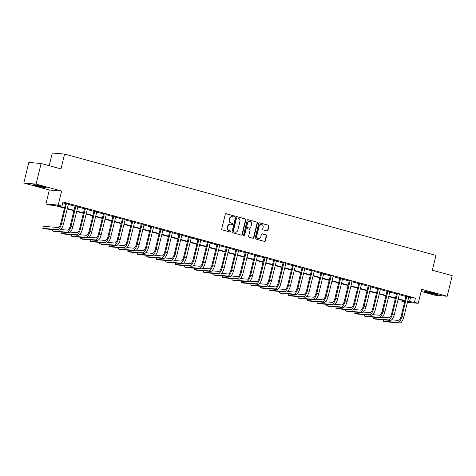 <?xml version="1.0" encoding="UTF-8"?>
<svg xmlns="http://www.w3.org/2000/svg" width="476" height="476" viewBox="0 0 476 476"><rect width="100%" height="100%" fill="white"/><g stroke="black" fill="none" stroke-linecap="round" stroke-linejoin="round"><path stroke-width="0.71" d="M234.484 216.574A0.583 0.535 94.9 0 0 234.103 215.866L226.213 213.718A0.833 0.768 94.9 0 0 225.273 214.325L221.727 228.885A0.833 0.768 94.9 0 0 222.268 229.896L230.158 232.05A0.583 0.535 94.9 0 0 230.812 231.628A0.583 0.535 94.9 0 0 230.432 230.919L229.414 230.64A2.672 2.457 94.9 0 1 227.671 227.403L227.962 226.189A2.672 2.457 94.9 0 1 230.973 224.25L231.99 224.523A0.583 0.535 94.9 0 0 232.651 224.101A0.583 0.535 94.9 0 0 232.27 223.393L231.247 223.113A2.672 2.457 94.9 0 1 229.503 219.876L229.801 218.662A2.672 2.457 94.9 0 1 232.806 216.723L233.829 217.002A0.583 0.535 94.9 0 0 234.484 216.574M233.74 216.979A0.583 0.535 94.9 0 0 233.77 215.842L225.921 213.7M230.069 232.026A0.583 0.535 94.9 0 0 230.098 230.89L229.414 230.64M231.901 224.499A0.583 0.535 94.9 0 0 231.937 223.363L231.247 223.113M433.6 293.216A6.634 0.428 -166.3 0 0 424.562 291.419A6.634 0.428 -166.3 0 0 428.412 292.764A6.634 0.428 -166.3 0 0 437.45 294.561A6.634 0.428 -166.3 0 0 433.6 293.216M42.56 186.527A6.634 0.428 -166.3 0 0 33.528 184.736A6.634 0.428 -166.3 0 0 37.378 186.08A6.634 0.428 -166.3 0 0 46.416 187.877A6.634 0.428 -166.3 0 0 42.56 186.527M267.03 230.937A0.833 0.768 94.9 0 0 267.97 230.33L268.964 226.243A0.833 0.768 94.9 0 0 268.422 225.231L259.658 222.839A0.833 0.768 94.9 0 0 258.718 223.446L255.172 238.012A0.833 0.768 94.9 0 0 255.713 239.023L264.477 241.415A0.833 0.768 94.9 0 0 265.418 240.808L266.62 235.87A0.833 0.768 94.9 0 0 266.072 234.858L262.324 233.835A0.833 0.768 94.9 0 0 261.383 234.442L260.788 236.893A2.231 2.053 94.9 0 1 258.611 238.571A2.231 2.053 94.9 0 1 256.814 235.804L259.152 226.219A2.231 2.053 94.9 0 1 261.33 224.535A2.231 2.053 94.9 0 1 263.127 227.302L262.734 228.902A0.833 0.768 94.9 0 0 263.282 229.914L267.03 230.937M408.628 297.214L415.459 298.154L414.453 302.272L418.231 303.307L407.373 302.367M41.12 163.494L36.099 184.105L23.8 183.04L28.822 162.429L41.12 163.494L60.976 168.915L64.593 154.075L435.962 255.392L432.345 270.231L452.2 275.652L447.178 296.256L421.647 289.295L418.231 303.307M23.8 183.04L49.325 190.001L61.624 191.066L36.099 184.105M61.624 191.066L58.209 205.079L61.987 206.114L57.007 205.68L64.575 207.744M415.459 298.154L62.993 201.991L61.987 206.114M245.878 219.942A0.833 0.768 94.9 0 0 245.33 218.93L236.572 216.544A0.833 0.768 94.9 0 0 235.632 217.151L232.08 231.711A0.833 0.768 94.9 0 0 232.627 232.722L241.386 235.114A0.833 0.768 94.9 0 0 242.326 234.507L245.878 219.942L245.545 219.912A0.833 0.768 94.9 0 0 244.997 218.9L236.28 216.526M248.115 219.692L256.873 222.084A0.833 0.768 94.9 0 1 257.421 223.095L253.869 237.655A0.833 0.768 94.9 0 1 252.929 238.262L249.18 237.238A0.833 0.768 94.9 0 1 248.639 236.227L250.078 230.325A0.833 0.768 94.9 0 0 249.531 229.313L247.044 228.635A0.833 0.768 94.9 0 0 246.104 229.242L244.605 235.388A0.583 0.535 94.9 0 1 244.033 235.828A0.583 0.535 94.9 0 1 243.569 235.102L247.175 220.299A0.833 0.768 94.9 0 1 248.115 219.692L247.865 219.668M421.123 291.437L434.88 295.191L447.178 296.256M62.784 202.859L65.581 203.627M68.264 204.359L75.035 206.203M77.719 206.935L84.49 208.785M87.173 209.517L93.945 211.362M96.628 212.094L103.399 213.944M106.083 214.676L112.854 216.52M115.537 217.252L122.308 219.103M124.992 219.835L131.763 221.679M134.446 222.411L141.217 224.261M143.901 224.993L150.672 226.838M153.355 227.57L160.126 229.42M162.81 230.152L169.581 231.996M172.264 232.734L179.035 234.579M181.719 235.311L188.49 237.155M191.173 237.893L197.945 239.737M200.628 240.469L207.399 242.314M210.083 243.052L216.854 244.896M219.537 245.628L226.308 247.472M228.992 248.21L235.763 250.055M238.446 250.787L245.217 252.631M247.901 253.369L254.672 255.213M257.355 255.945L264.126 257.796M266.81 258.527L273.581 260.372M276.264 261.104L283.036 262.954M285.719 263.686L292.49 265.531M295.174 266.262L301.945 268.113M304.628 268.845L311.393 270.689M314.083 271.421L320.848 273.272M323.537 274.003L330.302 275.848M332.992 276.58L339.757 278.43M342.446 279.162L349.211 281.007M351.901 281.738L358.666 283.589M361.355 284.321L368.121 286.165M370.81 286.897L377.575 288.748M380.264 289.479L387.03 291.324M389.719 292.056L396.484 293.906M399.174 294.638L405.939 296.483M68.413 203.918L65.599 203.151M77.868 206.495L75.053 205.727M87.322 209.077L84.508 208.31M96.777 211.653L93.962 210.892M106.231 214.236L103.417 213.468M115.686 216.812L112.871 216.05M125.14 219.394L122.326 218.627M134.595 221.977L131.781 221.209M144.049 224.553L141.235 223.785M153.504 227.135L150.69 226.368M162.959 229.712L160.144 228.944M172.413 232.294L169.599 231.526M181.868 234.87L179.053 234.103M191.322 237.453L188.508 236.685M200.777 240.029L197.962 239.261M210.231 242.611L207.417 241.844M219.686 245.188L216.872 244.42M229.14 247.77L226.326 247.002M238.595 250.346L235.781 249.579M248.05 252.929L245.235 252.161M257.504 255.505L254.69 254.737M266.959 258.087L264.144 257.32M276.413 260.664L273.599 259.896M285.868 263.246L283.053 262.478M295.316 265.822L292.508 265.055M304.771 268.404L301.962 267.637M314.225 270.981L311.417 270.213M323.68 273.563L320.872 272.796M333.135 276.139L330.326 275.372M342.589 278.722L339.781 277.954M352.044 281.298L349.235 280.531M361.498 283.88L358.69 283.113M370.953 286.457L368.144 285.695M380.407 289.039L377.599 288.272M389.862 291.621L387.053 290.854M399.316 294.198L396.508 293.43M408.771 296.78L405.963 296.012M64.593 154.075L52.295 153.01L49.201 165.702M404.624 301.885L402.155 301.207L404.737 301.433M402.369 300.338L402.155 301.207M64.474 208.155L54.681 205.477L49.694 205.049L45.91 204.014L58.209 205.079M49.325 190.001L45.91 204.014M407.623 301.338L414.453 302.272M67.265 208.482L74.03 210.327M76.719 211.058L83.484 212.903M86.168 213.641L92.939 215.485M95.622 216.217L102.394 218.062M105.077 218.799L111.848 220.644M114.532 221.376L121.303 223.22M123.986 223.958L130.757 225.802M133.441 226.534L140.212 228.385M142.895 229.117L149.666 230.961M152.35 231.693L159.121 233.543M161.804 234.275L168.575 236.12M171.259 236.852L178.03 238.702M180.713 239.434L187.484 241.278M190.168 242.01L196.939 243.861M199.623 244.593L206.394 246.437M209.077 247.169L215.848 249.019M218.532 249.751L225.303 251.596M227.986 252.328L234.757 254.178M237.441 254.91L244.212 256.754M246.895 257.486L253.666 259.337M256.35 260.069L263.121 261.913M265.804 262.645L272.575 264.495M275.259 265.227L282.03 267.072M284.713 267.804L291.485 269.654M294.168 270.386L300.939 272.23M303.623 272.962L310.394 274.813M313.077 275.545L319.848 277.389M322.532 278.127L329.303 279.971M331.986 280.703L338.757 282.548M341.441 283.285L348.212 285.13M350.895 285.862L357.666 287.706M360.35 288.444L367.121 290.289M369.804 291.02L376.575 292.865M379.259 293.603L386.03 295.447M388.713 296.179L395.479 298.024M398.168 298.761L404.933 300.606M404.838 301.01L398.067 299.166M395.383 298.434L388.612 296.584M385.929 295.852L379.158 294.007M376.474 293.275L369.703 291.425M367.02 290.693L360.249 288.849M357.565 288.117L350.794 286.266M348.111 285.535L341.34 283.69M338.656 282.958L331.885 281.108M329.202 280.376L322.43 278.531M319.747 277.8L312.976 275.949M310.292 275.217L303.521 273.373M300.838 272.641L294.073 270.79M291.383 270.059L284.618 268.214M281.929 267.482L275.164 265.632M272.474 264.9L265.709 263.055M263.02 262.324L256.255 260.473M253.565 259.741L246.8 257.897M244.111 257.159L237.345 255.315M234.656 254.583L227.891 252.738M225.202 252L218.436 250.156M215.747 249.424L208.982 247.579M206.292 246.842L199.527 244.997M196.838 244.265L190.073 242.421M187.383 241.683L180.618 239.839M177.929 239.107L171.164 237.262M168.474 236.524L161.709 234.68M159.02 233.948L152.255 232.098M149.565 231.366L142.8 229.521M140.111 228.789L133.345 226.939M130.656 226.207L123.891 224.363M121.201 223.631L114.436 221.78M111.747 221.048L104.982 219.204M102.292 218.472L95.527 216.622M92.838 215.89L86.073 214.045M83.383 213.313L76.618 211.463M73.929 210.731L67.164 208.887M410.473 297.72L409.467 301.844M232.407 216.651L232.074 216.622A2.672 2.457 94.9 0 0 229.468 218.633L229.801 218.662M230.914 223.083A2.672 2.457 94.9 0 1 229.17 219.847L229.468 218.633M230.568 224.178L230.235 224.148A2.672 2.457 94.9 0 0 227.629 226.16L227.962 226.189M229.081 230.61A2.672 2.457 94.9 0 1 227.338 227.373L227.629 226.16M241.344 235.102A0.833 0.768 94.9 0 0 241.992 234.478L245.545 219.912M237.113 217.895A0.583 0.535 94.9 0 0 236.453 218.323L233.335 231.104A0.583 0.535 94.9 0 0 233.716 231.812L234.793 232.109A2.672 2.457 94.9 0 0 237.804 230.17L239.934 221.429A2.672 2.457 94.9 0 0 238.19 218.192L237.113 217.895M236.78 217.871A0.583 0.535 94.9 0 0 236.12 218.294L236.453 218.323M235.198 232.181L234.864 232.151A2.672 2.457 94.9 0 1 234.466 232.08L233.389 231.788A0.583 0.535 94.9 0 1 233.002 231.08L236.12 218.294M247.823 219.674L256.873 222.084M252.887 238.25A0.833 0.768 94.9 0 0 253.541 237.631L257.088 223.065A0.833 0.768 94.9 0 0 256.546 222.054M246.711 228.605A0.833 0.768 94.9 0 0 245.771 229.212L244.271 235.358L244.605 235.388M243.873 235.787A0.583 0.535 94.9 0 0 244.271 235.358M251.572 224.196A2.231 2.053 94.9 0 0 249.775 221.429A2.231 2.053 94.9 0 0 247.597 223.107L246.776 226.487A0.833 0.768 94.9 0 0 247.318 227.498L249.805 228.177A0.833 0.768 94.9 0 0 250.745 227.57L251.572 224.196M249.775 221.429L249.448 221.4A2.231 2.053 94.9 0 0 247.264 223.083L247.597 223.107M249.727 228.171A0.833 0.768 94.9 0 1 249.478 228.147L246.99 227.469A0.833 0.768 94.9 0 1 246.443 226.457L247.264 223.083M261.33 224.535L260.997 224.505A2.231 2.053 94.9 0 0 258.819 226.189L259.152 226.219M258.611 238.571L258.278 238.547A2.231 2.053 94.9 0 1 256.481 235.781L258.819 226.189M264.436 241.403A0.833 0.768 94.9 0 0 265.084 240.779L266.286 235.84A0.833 0.768 94.9 0 0 265.739 234.829L262.032 233.817M266.988 230.925A0.833 0.768 94.9 0 0 267.637 230.301L268.631 226.213A0.833 0.768 94.9 0 0 268.089 225.202L259.372 222.822M66.432 203.222L65.628 203.419L60.714 223.577A4.248 1.642 105.3 0 1 58.048 227.552L43.28 226.273L42.775 228.337L57.548 229.616A6.378 2.469 -74.7 0 0 61.547 223.649L66.462 203.49M42.775 228.337L44.667 228.855L59.441 230.134A6.378 2.469 -74.7 0 0 63.439 224.166L68.502 203.787M65.628 203.419L65.581 202.99M75.886 205.805L75.083 205.995L70.168 226.154A4.248 1.642 105.3 0 1 67.503 230.134L60.744 229.551M52.568 229.533L52.229 230.914L67.003 232.193A6.378 2.469 -74.7 0 0 71.001 226.231L75.916 206.066M52.229 230.914L54.121 231.431L68.895 232.71A6.378 2.469 -74.7 0 0 72.893 226.743L77.957 206.37M75.083 205.995L75.035 205.572M85.341 208.381L84.538 208.577L79.623 228.736A4.248 1.642 105.3 0 1 76.957 232.71L70.198 232.127M62.023 232.115L61.684 233.496L76.457 234.775A6.378 2.469 -74.7 0 0 80.456 228.807L85.371 208.649M61.684 233.496L63.576 234.013L78.35 235.293A6.378 2.469 -74.7 0 0 82.348 229.325L87.411 208.946M84.538 208.577L84.49 208.149M94.795 210.963L93.992 211.154L89.077 231.312A4.248 1.642 105.3 0 1 86.412 235.293L79.653 234.71M71.477 234.698L71.138 236.072L85.912 237.351A6.378 2.469 -74.7 0 0 89.91 231.39L94.825 211.225M71.138 236.072L73.03 236.59L87.804 237.869A6.378 2.469 -74.7 0 0 91.803 231.901L96.866 211.528M93.992 211.154L93.945 210.731M104.25 213.54L103.447 213.736L98.532 233.894A4.248 1.642 105.3 0 1 95.866 237.875L89.107 237.286M80.932 237.274L80.593 238.655L95.367 239.934A6.378 2.469 -74.7 0 0 99.365 233.966L104.28 213.807M80.593 238.655L82.485 239.172L97.259 240.451A6.378 2.469 -74.7 0 0 101.257 234.484L106.321 214.105M103.447 213.736L103.399 213.308M43.239 186.717A5.742 0.369 13.7 0 1 36.878 185.164M36.134 185.021A6.587 0.428 -166.3 0 0 43.917 186.919A6.587 0.428 -166.3 0 0 43.965 186.925M434.273 293.4A5.742 0.369 13.7 0 1 428.924 292.139A5.742 0.369 13.7 0 1 427.912 291.853M427.174 291.705A6.587 0.428 -166.3 0 0 428.59 292.109A6.587 0.428 -166.3 0 0 434.999 293.615M113.704 216.122L112.901 216.312L107.987 236.477A4.248 1.642 105.3 0 1 105.321 240.451L98.562 239.868M90.386 239.856L90.047 241.231L104.821 242.51A6.378 2.469 -74.7 0 0 108.82 236.548L113.734 216.384M90.047 241.231L91.939 241.749L106.713 243.028A6.378 2.469 -74.7 0 0 110.712 237.06L115.775 216.687M112.901 216.312L112.854 215.89M123.159 218.698L122.356 218.895L117.441 239.053A4.248 1.642 105.3 0 1 114.775 243.034L108.016 242.445M99.841 242.433L99.502 243.813L114.276 245.092A6.378 2.469 -74.7 0 0 118.274 239.125L123.189 218.966M99.502 243.813L101.394 244.331L116.168 245.61A6.378 2.469 -74.7 0 0 120.166 239.642L125.23 219.263M122.356 218.895L122.308 218.466M132.614 221.28L131.81 221.471L126.896 241.635A4.248 1.642 105.3 0 1 124.23 245.61L117.471 245.027M109.296 245.015L108.956 246.389L123.73 247.669A6.378 2.469 -74.7 0 0 127.729 241.707L132.643 221.548M108.956 246.389L110.849 246.907L125.622 248.186A6.378 2.469 -74.7 0 0 129.621 242.219L134.684 221.846M131.81 221.471L131.763 221.048M142.068 223.857L141.265 224.053L136.35 244.212A4.248 1.642 105.3 0 1 133.685 248.192L126.925 247.603M118.75 247.591L118.411 248.972L133.185 250.251A6.378 2.469 -74.7 0 0 137.183 244.283L142.098 224.125M118.411 248.972L120.303 249.489L135.077 250.769A6.378 2.469 -74.7 0 0 139.075 244.801L144.139 224.422M141.265 224.053L141.217 223.625M151.523 226.439L150.719 226.63L145.805 246.794A4.248 1.642 105.3 0 1 143.139 250.769L136.38 250.186M128.205 250.174L127.865 251.548L142.639 252.827A6.378 2.469 -74.7 0 0 146.638 246.865L151.552 226.707M127.865 251.548L129.758 252.066L144.531 253.345A6.378 2.469 -74.7 0 0 148.53 247.377L153.593 227.004M150.719 226.63L150.672 226.207M160.977 229.015L160.174 229.212L155.259 249.37A4.248 1.642 105.3 0 1 152.594 253.351L145.834 252.762M137.659 252.75L137.32 254.13L152.094 255.41A6.378 2.469 -74.7 0 0 156.092 249.442L161.007 229.283M137.32 254.13L139.212 254.648L153.986 255.927A6.378 2.469 -74.7 0 0 157.984 249.959L163.048 229.581M160.174 229.212L160.126 228.783M170.432 231.598L169.629 231.788L164.714 251.953A4.248 1.642 105.3 0 1 162.048 255.927L155.289 255.344M147.108 255.332L146.775 256.707L161.548 257.986A6.378 2.469 -74.7 0 0 165.547 252.024L170.462 231.866M146.775 256.707L148.667 257.224L163.441 258.504A6.378 2.469 -74.7 0 0 167.439 252.536L172.502 232.163M169.629 231.788L169.581 231.366M179.886 234.174L179.083 234.37L174.168 254.529A4.248 1.642 105.3 0 1 171.503 258.51L164.744 257.921M156.562 257.909L156.229 259.289L171.003 260.568A6.378 2.469 -74.7 0 0 175.001 254.6L179.916 234.442M156.229 259.289L158.121 259.807L172.889 261.086A6.378 2.469 -74.7 0 0 176.893 255.118L181.957 234.739M179.083 234.37L179.035 233.942M189.341 236.756L188.538 236.953L183.623 257.111A4.248 1.642 105.3 0 1 180.957 261.086L174.198 260.503M166.017 260.491L165.684 261.871L180.458 263.151A6.378 2.469 -74.7 0 0 184.456 257.183L189.371 237.024M165.684 261.871L167.576 262.383L182.344 263.662A6.378 2.469 -74.7 0 0 186.348 257.695L191.411 237.322M188.538 236.953L188.49 236.524M198.795 239.333L197.992 239.529L193.077 259.688A4.248 1.642 105.3 0 1 190.412 263.668L183.653 263.079M175.471 263.067L175.138 264.448L189.912 265.727A6.378 2.469 -74.7 0 0 193.91 259.759L198.825 239.601M175.138 264.448L177.03 264.965L191.798 266.245A6.378 2.469 -74.7 0 0 195.803 260.277L200.866 239.898M197.992 239.529L197.945 239.101M208.25 241.915L207.447 242.111L202.532 262.27A4.248 1.642 105.3 0 1 199.866 266.245L193.107 265.662M184.926 265.65L184.593 267.03L199.367 268.309A6.378 2.469 -74.7 0 0 203.365 262.341L208.28 242.183M184.593 267.03L186.485 267.542L201.253 268.821A6.378 2.469 -74.7 0 0 205.257 262.853L210.321 242.48M207.447 242.111L207.399 241.683M217.705 244.491L216.901 244.688L211.987 264.846A4.248 1.642 105.3 0 1 209.321 268.827L202.562 268.238M194.381 268.226L194.047 269.606L208.821 270.886A6.378 2.469 -74.7 0 0 212.82 264.918L217.734 244.759M194.047 269.606L195.939 270.124L210.707 271.403A6.378 2.469 -74.7 0 0 214.712 265.435L219.775 245.057M216.901 244.688L216.854 244.259M227.159 247.074L226.356 247.27L221.441 267.429A4.248 1.642 105.3 0 1 218.776 271.403L212.016 270.82M203.835 270.808L203.502 272.189L218.276 273.468A6.378 2.469 -74.7 0 0 222.274 267.5L227.189 247.341M203.502 272.189L205.394 272.7L220.162 273.98A6.378 2.469 -74.7 0 0 224.166 268.018L229.23 247.639M226.356 247.27L226.308 246.842M236.614 249.65L235.81 249.846L230.896 270.005A4.248 1.642 105.3 0 1 228.23 273.986L221.471 273.397M213.29 273.385L212.956 274.765L227.73 276.044A6.378 2.469 -74.7 0 0 231.729 270.076L236.643 249.918M212.956 274.765L214.849 275.283L229.616 276.562A6.378 2.469 -74.7 0 0 233.621 270.594L238.684 250.215M235.81 249.846L235.763 249.418M246.068 252.232L245.265 252.429L240.35 272.587A4.248 1.642 105.3 0 1 237.685 276.562L230.925 275.979M222.744 275.967L222.411 277.347L237.185 278.627A6.378 2.469 -74.7 0 0 241.183 272.659L246.098 252.5M222.411 277.347L224.303 277.859L239.071 279.138A6.378 2.469 -74.7 0 0 243.075 273.176L248.139 252.798M245.265 252.429L245.217 252M255.523 254.809L254.72 255.005L249.805 275.164A4.248 1.642 105.3 0 1 247.139 279.144L240.374 278.555M232.199 278.543L231.866 279.924L246.639 281.203A6.378 2.469 -74.7 0 0 250.638 275.235L255.552 255.076M231.866 279.924L233.758 280.441L248.526 281.721A6.378 2.469 -74.7 0 0 252.53 275.753L257.593 255.374M254.72 255.005L254.672 254.577M264.977 257.391L264.174 257.587L259.259 277.746A4.248 1.642 105.3 0 1 256.594 281.721L249.829 281.137M241.653 281.126L241.32 282.506L256.094 283.785A6.378 2.469 -74.7 0 0 260.092 277.817L265.007 257.659M241.32 282.506L243.212 283.018L257.98 284.297A6.378 2.469 -74.7 0 0 261.984 278.335L267.048 257.956M264.174 257.587L264.126 257.159M274.432 259.967L273.629 260.164L268.714 280.322A4.248 1.642 105.3 0 1 266.048 284.303L259.283 283.714M251.108 283.702L250.775 285.082L265.548 286.362A6.378 2.469 -74.7 0 0 269.547 280.394L274.462 260.235M250.775 285.082L252.667 285.6L267.435 286.879A6.378 2.469 -74.7 0 0 271.439 280.911L276.502 260.533M273.629 260.164L273.581 259.735M283.886 262.55L283.083 262.746L278.168 282.905A4.248 1.642 105.3 0 1 275.503 286.879L268.738 286.296M260.562 286.284L260.229 287.665L275.003 288.944A6.378 2.469 -74.7 0 0 279.001 282.976L283.916 262.817M260.229 287.665L262.121 288.176L276.889 289.456A6.378 2.469 -74.7 0 0 280.894 283.494L285.951 263.115M283.083 262.746L283.036 262.318M293.335 265.126L292.538 265.322L287.623 285.481A4.248 1.642 105.3 0 1 284.957 289.462L278.192 288.873M270.017 288.861L269.684 290.241L284.458 291.52A6.378 2.469 -74.7 0 0 288.456 285.552L293.371 265.394M269.684 290.241L271.576 290.759L286.344 292.038A6.378 2.469 -74.7 0 0 290.348 286.07L295.406 265.691M292.538 265.322L292.49 264.9M302.79 267.708L301.992 267.905L297.078 288.063A4.248 1.642 105.3 0 1 294.412 292.038L287.647 291.455M279.471 291.443L279.138 292.823L293.912 294.103A6.378 2.469 -74.7 0 0 297.911 288.135L302.825 267.976M279.138 292.823L281.03 293.335L295.798 294.614A6.378 2.469 -74.7 0 0 299.803 288.652L304.86 268.274M301.992 267.905L301.945 267.476M312.244 270.291L311.447 270.481L306.532 290.64A4.248 1.642 105.3 0 1 303.866 294.62L297.101 294.031M288.926 294.019L288.593 295.4L303.361 296.679A6.378 2.469 -74.7 0 0 307.365 290.711L312.28 270.552M288.593 295.4L290.485 295.917L305.253 297.197A6.378 2.469 -74.7 0 0 309.251 291.229L314.315 270.85M311.447 270.481L311.399 270.059M321.699 272.867L320.901 273.063L315.987 293.222A4.248 1.642 105.3 0 1 313.321 297.197L306.556 296.613M298.381 296.602L298.047 297.982L312.815 299.261A6.378 2.469 -74.7 0 0 316.82 293.293L321.734 273.135M298.047 297.982L299.94 298.494L314.707 299.773A6.378 2.469 -74.7 0 0 318.706 293.811L323.769 273.432M320.901 273.063L320.854 272.635M331.153 275.449L330.356 275.64L325.441 295.798A4.248 1.642 105.3 0 1 322.776 299.779L316.01 299.196M307.835 299.178L307.502 300.558L322.27 301.838A6.378 2.469 -74.7 0 0 326.274 295.876L331.189 275.711M307.502 300.558L309.394 301.076L324.162 302.355A6.378 2.469 -74.7 0 0 328.16 296.387L333.224 276.009M330.356 275.64L330.308 275.217M340.608 278.026L339.81 278.222L334.896 298.381A4.248 1.642 105.3 0 1 332.23 302.355L325.465 301.772M317.29 301.76L316.957 303.141L331.724 304.42A6.378 2.469 -74.7 0 0 335.729 298.452L340.643 278.293M316.957 303.141L318.849 303.658L333.617 304.938A6.378 2.469 -74.7 0 0 337.615 298.97L342.678 278.591M339.81 278.222L339.763 277.794M350.062 280.608L349.265 280.798L344.35 300.957A4.248 1.642 105.3 0 1 341.685 304.938L334.92 304.354M326.744 304.337L326.411 305.717L341.179 306.996A6.378 2.469 -74.7 0 0 345.183 301.034L350.098 280.87M326.411 305.717L328.297 306.235L343.071 307.514A6.378 2.469 -74.7 0 0 347.069 301.546L352.133 281.173M349.265 280.798L349.217 280.376M359.517 283.184L358.72 283.381L353.805 303.539A4.248 1.642 105.3 0 1 351.139 307.514L344.374 306.931M336.199 306.919L335.866 308.299L350.633 309.578A6.378 2.469 -74.7 0 0 354.638 303.611L359.553 283.452M335.866 308.299L337.752 308.817L352.526 310.096A6.378 2.469 -74.7 0 0 356.524 304.128L361.587 283.75M358.72 283.381L358.672 282.952M368.971 285.767L368.174 285.957L363.259 306.122A4.248 1.642 105.3 0 1 360.594 310.096L353.829 309.513M345.653 309.501L345.32 310.876L360.088 312.155A6.378 2.469 -74.7 0 0 364.092 306.193L369.007 286.028M345.32 310.876L347.206 311.393L361.98 312.673A6.378 2.469 -74.7 0 0 365.979 306.705L371.042 286.332M368.174 285.957L368.127 285.535M378.426 288.343L377.629 288.539L372.714 308.698A4.248 1.642 105.3 0 1 370.048 312.678L363.283 312.089M355.108 312.077L354.775 313.458L369.543 314.737A6.378 2.469 -74.7 0 0 373.547 308.769L378.462 288.611M354.775 313.458L356.661 313.976L371.435 315.255A6.378 2.469 -74.7 0 0 375.433 309.287L380.497 288.908M377.629 288.539L377.581 288.111M387.88 290.925L387.083 291.116L382.168 311.28A4.248 1.642 105.3 0 1 379.503 315.255L372.738 314.672M364.562 314.66L364.229 316.034L378.997 317.313A6.378 2.469 -74.7 0 0 383.002 311.352L387.916 291.187M364.229 316.034L366.115 316.552L380.889 317.831A6.378 2.469 -74.7 0 0 384.888 311.863L389.951 291.49M387.083 291.116L387.036 290.693M397.335 293.502L396.538 293.698L391.623 313.857A4.248 1.642 105.3 0 1 388.957 317.837L382.192 317.248M374.017 317.236L373.684 318.617L388.452 319.896A6.378 2.469 -74.7 0 0 392.456 313.928L397.365 293.769M373.684 318.617L375.57 319.134L390.344 320.413A6.378 2.469 -74.7 0 0 394.342 314.446L399.406 294.067M396.538 293.698L396.49 293.27M406.79 296.084L405.992 296.274L401.078 316.439A4.248 1.642 105.3 0 1 398.412 320.413L391.647 319.83M383.472 319.818L383.138 321.193L397.906 322.472A6.378 2.469 -74.7 0 0 401.911 316.51L406.819 296.352M383.138 321.193L385.024 321.711L399.798 322.99A6.378 2.469 -74.7 0 0 403.797 317.022L408.86 296.649M405.992 296.274L405.945 295.852M233.77 215.842L234.103 215.866M230.098 230.89L230.432 230.919M231.937 223.363L232.27 223.393M229.17 219.847L229.503 219.876M227.338 227.373L227.671 227.403M241.992 234.478L242.326 234.507M244.997 218.9L245.33 218.93M233.002 231.08L233.335 231.104M233.389 231.788L233.716 231.812M234.466 232.08L234.793 232.109M257.088 223.065L257.421 223.095M253.541 237.631L253.869 237.655M245.771 229.212L246.104 229.242M246.443 226.457L246.776 226.487M246.99 227.469L247.318 227.498M249.478 228.147L249.805 228.177M256.481 235.781L256.814 235.804M265.739 234.829L266.072 234.858M266.286 235.84L266.62 235.87M265.084 240.779L265.418 240.808M268.089 225.202L268.422 225.231M268.631 226.213L268.964 226.243M267.637 230.301L267.97 230.33M61.547 223.649L63.439 224.166M57.548 229.616L59.441 230.134M71.001 226.231L72.893 226.743M67.003 232.193L68.895 232.71M80.456 228.807L82.348 229.325M76.457 234.775L78.35 235.293M89.91 231.39L91.803 231.901M85.912 237.351L87.804 237.869M99.365 233.966L101.257 234.484M95.367 239.934L97.259 240.451M108.82 236.548L110.712 237.06M104.821 242.51L106.713 243.028M118.274 239.125L120.166 239.642M114.276 245.092L116.168 245.61M127.729 241.707L129.621 242.219M123.73 247.669L125.622 248.186M137.183 244.283L139.075 244.801M133.185 250.251L135.077 250.769M146.638 246.865L148.53 247.377M142.639 252.827L144.531 253.345M156.092 249.442L157.984 249.959M152.094 255.41L153.986 255.927M165.547 252.024L167.439 252.536M161.548 257.986L163.441 258.504M175.001 254.6L176.893 255.118M171.003 260.568L172.889 261.086M184.456 257.183L186.348 257.695M180.458 263.151L182.344 263.662M193.91 259.759L195.803 260.277M189.912 265.727L191.798 266.245M203.365 262.341L205.257 262.853M199.367 268.309L201.253 268.821M212.82 264.918L214.712 265.435M208.821 270.886L210.707 271.403M222.274 267.5L224.166 268.018M218.276 273.468L220.162 273.98M231.729 270.076L233.621 270.594M227.73 276.044L229.616 276.562M241.183 272.659L243.075 273.176M237.185 278.627L239.071 279.138M250.638 275.235L252.53 275.753M246.639 281.203L248.526 281.721M260.092 277.817L261.984 278.335M256.094 283.785L257.98 284.297M269.547 280.394L271.439 280.911M265.548 286.362L267.435 286.879M279.001 282.976L280.894 283.494M275.003 288.944L276.889 289.456M288.456 285.552L290.348 286.07M284.458 291.52L286.344 292.038M297.911 288.135L299.803 288.652M293.912 294.103L295.798 294.614M307.365 290.711L309.251 291.229M303.361 296.679L305.253 297.197M316.82 293.293L318.706 293.811M312.815 299.261L314.707 299.773M326.274 295.876L328.16 296.387M322.27 301.838L324.162 302.355M335.729 298.452L337.615 298.97M331.724 304.42L333.617 304.938M345.183 301.034L347.069 301.546M341.179 306.996L343.071 307.514M354.638 303.611L356.524 304.128M350.633 309.578L352.526 310.096M364.092 306.193L365.979 306.705M360.088 312.155L361.98 312.673M373.547 308.769L375.433 309.287M369.543 314.737L371.435 315.255M383.002 311.352L384.888 311.863M378.997 317.313L380.889 317.831M392.456 313.928L394.342 314.446M388.452 319.896L390.344 320.413M401.911 316.51L403.797 317.022M397.906 322.472L399.798 322.99M236.691 217.853L237.024 217.883M246.586 228.581L246.919 228.611M249.602 228.171L249.936 228.2"/></g></svg>
